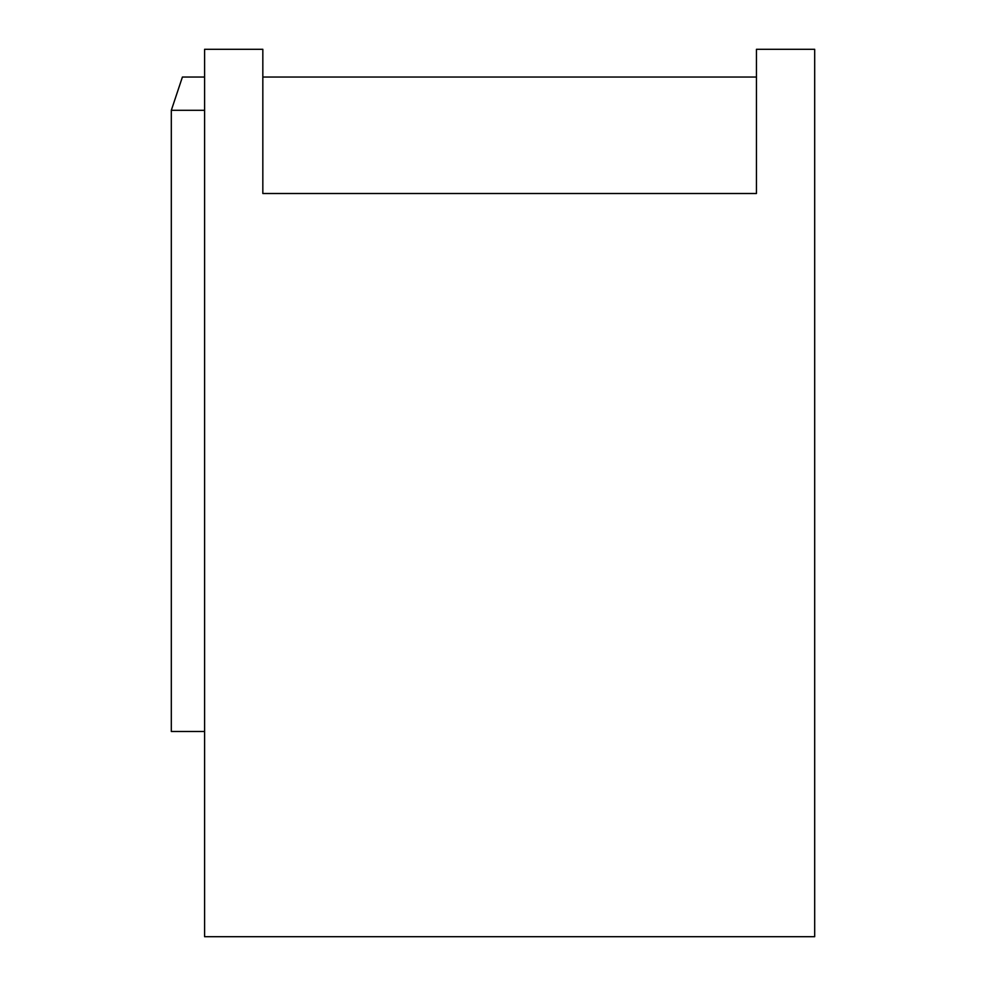 <?xml version="1.0" encoding="UTF-8"?>
<svg xmlns="http://www.w3.org/2000/svg" width="986" height="986" viewBox="0 0 986 986"><rect width="100%" height="100%" fill="white"/><g stroke="black" fill="none" stroke-linecap="round" stroke-linejoin="round"><path stroke-width="1.48" d="M204.595 110.309L171.317 110.309L182.41 77.031L204.595 77.031M814.683 936.7L814.683 49.3L756.447 49.3L756.447 193.502L262.831 193.502L262.831 49.3L204.595 49.3L204.595 936.7L814.683 936.7M756.447 77.031L262.831 77.031M204.595 731.489L171.317 731.489L171.317 110.309"/></g></svg>
